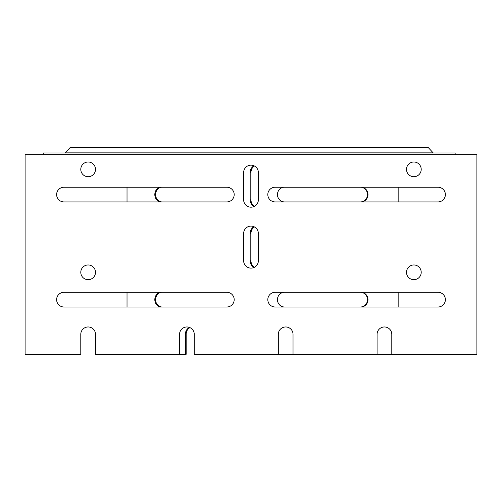 <?xml version="1.0" encoding="UTF-8"?>
<svg xmlns="http://www.w3.org/2000/svg" width="502" height="502" viewBox="0 0 502 502"><rect width="100%" height="100%" fill="white"/><g stroke="black" fill="none" stroke-linecap="round" stroke-linejoin="round"><path stroke-width="0.75" d="M43.272 154.654L43.272 152.972L455.151 152.972L455.151 154.654M433.264 152.972L428.407 147.713L70.023 147.713L65.16 152.972M88.145 279.683A7.354 7.354 0 0 1 81.77 268.652A7.354 7.354 0 0 1 94.514 268.652A7.354 7.354 0 0 1 88.145 279.683M63.974 292.289L226.835 292.289A7.354 7.354 0 0 1 234.189 299.65A7.354 7.354 0 0 1 226.835 307.004L63.974 307.004A7.354 7.354 0 0 1 56.619 299.65A7.354 7.354 0 0 1 63.974 292.289M413.855 279.683A7.354 7.354 0 0 1 407.486 268.652A7.354 7.354 0 0 1 420.23 268.652A7.354 7.354 0 0 1 413.855 279.683M258.354 233.455L258.354 260.77A7.354 7.354 0 0 1 251 268.124A7.354 7.354 0 0 1 243.646 260.77L243.646 233.455A7.354 7.354 0 0 1 251 226.101A7.354 7.354 0 0 1 258.354 233.455M275.165 187.221L438.026 187.221A7.354 7.354 0 0 1 445.381 194.575A7.354 7.354 0 0 1 438.026 201.929L275.165 201.929A7.354 7.354 0 0 1 267.811 194.575A7.354 7.354 0 0 1 275.165 187.221M243.646 199.834L243.646 172.512A7.354 7.354 0 0 1 251 165.158A7.354 7.354 0 0 1 258.354 172.512L258.354 199.834A7.354 7.354 0 0 1 251 207.188A7.354 7.354 0 0 1 243.646 199.834M413.855 176.717A7.354 7.354 0 0 1 407.486 165.685A7.354 7.354 0 0 1 420.23 165.685A7.354 7.354 0 0 1 413.855 176.717M275.165 292.289L438.026 292.289A7.354 7.354 0 0 1 445.381 299.65A7.354 7.354 0 0 1 438.026 307.004L275.165 307.004A7.354 7.354 0 0 1 267.811 299.65A7.354 7.354 0 0 1 275.165 292.289M63.974 187.221L226.835 187.221A7.354 7.354 0 0 1 234.189 194.575A7.354 7.354 0 0 1 226.835 201.929L63.974 201.929A7.354 7.354 0 0 1 56.619 194.575A7.354 7.354 0 0 1 63.974 187.221M88.145 176.717A7.354 7.354 0 0 1 81.77 165.685A7.354 7.354 0 0 1 94.514 165.685A7.354 7.354 0 0 1 88.145 176.717M377.084 334.319A7.354 7.354 0 0 1 384.438 326.965A7.354 7.354 0 0 1 391.792 334.319L391.792 354.286L476.9 354.286L476.9 154.654L25.1 154.654L25.1 354.286L80.784 354.286L80.784 334.319A7.354 7.354 0 0 1 88.145 326.965A7.354 7.354 0 0 1 95.499 334.319L95.499 354.286L179.553 354.286L179.553 334.319A7.354 7.354 0 0 1 186.907 326.965A7.354 7.354 0 0 1 194.261 334.319L194.261 354.286L278.315 354.286L278.315 334.319A7.354 7.354 0 0 1 285.676 326.965A7.354 7.354 0 0 1 293.03 334.319L293.03 354.286L377.084 354.286L377.084 334.319M161.293 187.221A7.354 6.482 -90 0 0 154.811 194.575A7.354 6.482 -90 0 0 161.293 201.929M161.293 292.289A7.354 6.482 -90 0 0 154.811 299.65A7.354 6.482 -90 0 0 161.293 307.004M254.012 226.741A7.354 6.482 -90 0 0 250.184 233.455L250.184 260.77A7.354 6.482 -90 0 0 254.012 267.478M254.012 165.804A7.354 6.482 -90 0 0 250.184 172.512L250.184 199.834A7.354 6.482 -90 0 0 254.012 206.542M127.025 307.004L127.025 292.289M127.025 201.929L127.025 187.221M179.553 354.286L185.363 354.286L185.363 334.319L186.16 334.319L186.16 354.286L185.363 354.286M189.536 327.448A7.354 6.482 -90 0 0 185.363 334.319M189.957 327.624A7.354 6.482 -90 0 0 186.16 334.319M254.432 166.011A7.354 6.482 -90 0 0 250.981 172.512L250.981 199.834A7.354 6.482 -90 0 0 254.432 206.335M254.432 226.948A7.354 6.482 -90 0 0 250.981 233.455L250.981 260.77A7.354 6.482 -90 0 0 254.432 267.277M162.083 292.289A7.354 6.482 -90 0 0 155.601 299.65A7.354 6.482 -90 0 0 162.083 307.004M162.083 187.221A7.354 6.482 -90 0 0 155.601 194.575A7.354 6.482 -90 0 0 162.083 201.929M360.455 307.004A7.354 7.041 90 0 0 367.495 299.65A7.354 7.041 90 0 0 360.455 292.289M360.944 307.004A7.354 7.041 90 0 0 367.985 299.65A7.354 7.041 90 0 0 360.944 292.289M284.496 292.289A7.354 7.041 90 0 0 277.455 299.65A7.354 7.041 90 0 0 284.496 307.004M360.455 201.929A7.354 7.041 90 0 0 367.495 194.575A7.354 7.041 90 0 0 360.455 187.221M360.944 201.929A7.354 7.041 90 0 0 367.985 194.575A7.354 7.041 90 0 0 360.944 187.221M284.496 187.221A7.354 7.041 90 0 0 277.455 194.575A7.354 7.041 90 0 0 284.496 201.929M398.161 307.004L398.161 292.289M398.161 201.929L398.161 187.221M377.084 354.286L391.792 354.286M278.315 354.286L293.03 354.286M428.928 148.002L69.502 148.002M433.063 152.859L65.36 152.859M250.184 172.512L250.981 172.512M250.184 199.834L250.981 199.834M250.184 260.77L250.981 260.77M250.184 233.455L250.981 233.455"/></g></svg>
